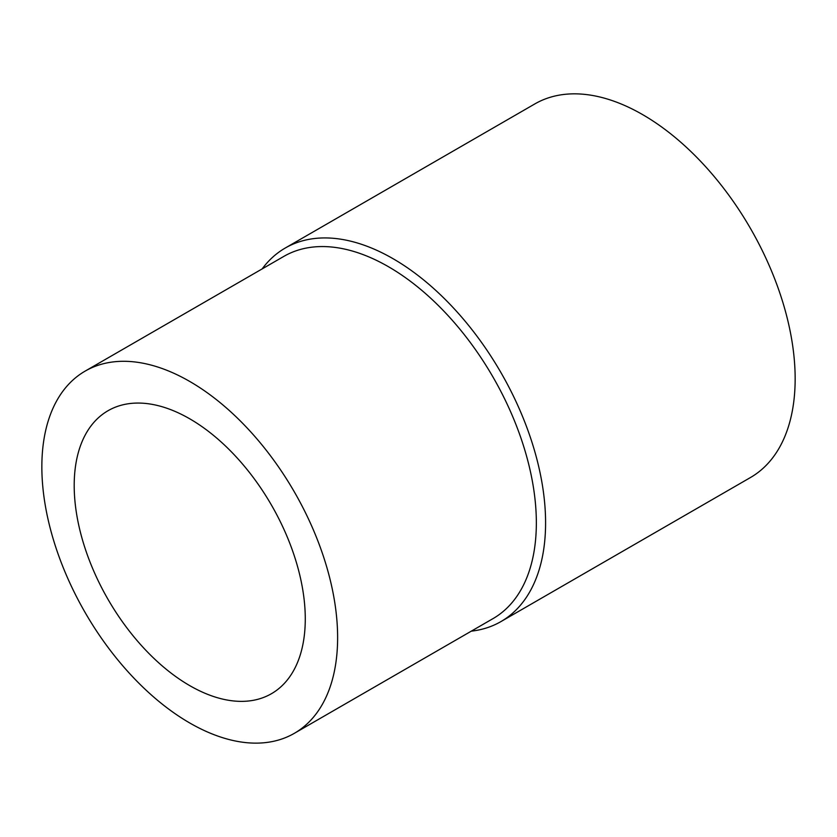 <?xml version="1.0" encoding="UTF-8"?>
<svg xmlns="http://www.w3.org/2000/svg" width="837" height="837" viewBox="0 0 837 837"><rect width="100%" height="100%" fill="white"/><g stroke="black" fill="none" stroke-linecap="round" stroke-linejoin="round"><path stroke-width="1.26" d="M305.275 618.92A163.393 94.34 60 0 1 271.429 693.716A163.393 94.34 60 0 1 108.036 599.386A163.393 94.34 60 0 1 108.036 410.716A163.393 94.34 60 0 1 233.952 454.491A163.393 94.34 60 0 1 305.275 618.92M41.85 466.837A209.145 120.748 60 0 1 85.165 371.094A209.145 120.748 60 0 1 294.31 491.842A209.145 120.748 60 0 1 294.31 733.338A209.145 120.748 60 0 1 189.737 722.98A209.145 120.748 60 0 1 41.85 466.837M262.159 268.907A215.684 124.525 60 0 1 285.239 248.034A215.684 124.525 60 0 1 500.924 372.559A215.684 124.525 60 0 1 500.924 621.598A215.684 124.525 60 0 1 471.304 631.15M285.239 248.034L534.801 103.945A215.684 124.525 60 0 1 750.486 228.47A215.684 124.525 60 0 1 750.486 477.519L500.924 621.598M85.165 371.094L283.889 256.363A209.145 120.748 60 0 1 493.035 377.11A209.145 120.748 60 0 1 493.035 618.606L294.31 733.338"/></g></svg>
